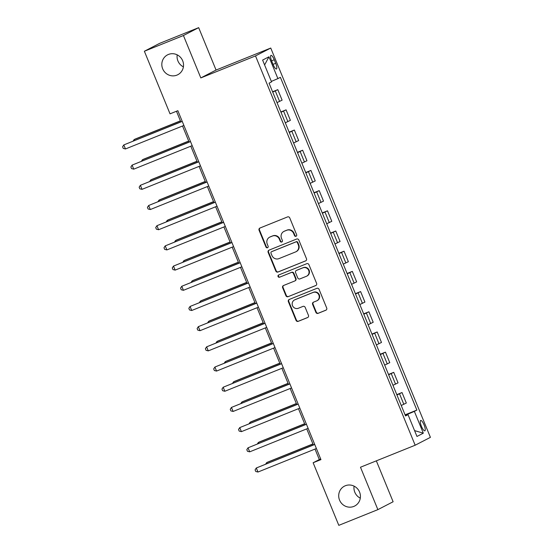 <?xml version="1.0" encoding="UTF-8"?>
<svg xmlns="http://www.w3.org/2000/svg" width="553" height="553" viewBox="0 0 553 553"><rect width="100%" height="100%" fill="white"/><g stroke="black" fill="none" stroke-linecap="round" stroke-linejoin="round"><path stroke-width="0.83" d="M296.035 236.276A1.203 1.154 -117.3 0 0 296.65 234.735L289.737 217.889A1.714 1.652 -117.3 0 0 287.553 216.921L259.951 228.03A1.714 1.652 -117.3 0 0 259.067 230.235L265.979 247.08A1.203 1.154 -117.3 0 0 267.604 247.709A1.203 1.154 -117.3 0 0 268.122 246.216L267.23 244.032A5.489 5.288 -117.3 0 1 270.058 236.988L272.359 236.062A5.489 5.288 -117.3 0 1 279.348 239.159L280.24 241.336A1.203 1.154 -117.3 0 0 281.864 241.972A1.203 1.154 -117.3 0 0 282.389 240.472L281.491 238.295A5.489 5.288 -117.3 0 1 284.318 231.244L286.62 230.318A5.489 5.288 -117.3 0 1 293.608 233.421L294.5 235.599A1.203 1.154 -117.3 0 0 296.035 236.276M345.321 485.748A11.178 10.777 -117.3 0 0 344.436 486.156A11.178 10.777 -117.3 0 0 339.763 500.576A11.178 10.777 -117.3 0 0 353.802 506.424A11.178 10.777 -117.3 0 0 354.694 506.016A11.178 10.777 -117.3 0 0 359.36 491.596A11.178 10.777 -117.3 0 0 345.321 485.748M354.086 486.142A11.178 10.777 -117.3 0 0 360.286 498.156M168.437 54.45A11.178 10.777 -117.3 0 0 167.545 54.858A11.178 10.777 -117.3 0 0 162.879 69.277A11.178 10.777 -117.3 0 0 176.912 75.125A11.178 10.777 -117.3 0 0 177.803 74.717A11.178 10.777 -117.3 0 0 182.469 60.298A11.178 10.777 -117.3 0 0 168.437 54.45M177.195 54.844A11.178 10.777 -117.3 0 0 183.402 66.858M424.082 424.953A5.585 1.479 68.1 0 0 420.681 420.453A5.585 1.479 68.1 0 0 421.448 426.315A5.585 1.479 68.1 0 0 424.849 430.822A5.585 1.479 68.1 0 0 424.082 424.953M315.894 312.376A1.714 1.652 -117.3 0 0 318.079 313.351L325.828 310.233A1.714 1.652 -117.3 0 0 326.712 308.028L319.04 289.316A1.714 1.652 -117.3 0 0 316.855 288.348L289.247 299.456A1.714 1.652 -117.3 0 0 288.362 301.661L296.035 320.374A1.714 1.652 -117.3 0 0 298.219 321.341L307.579 317.574A1.714 1.652 -117.3 0 0 308.456 315.369L305.173 307.364A1.714 1.652 -117.3 0 0 302.989 306.397L298.35 308.263A4.583 4.424 -117.3 0 1 292.592 305.864A4.583 4.424 -117.3 0 1 294.873 299.781L313.046 292.468A4.583 4.424 -117.3 0 1 318.805 294.867A4.583 4.424 -117.3 0 1 316.523 300.95L313.496 302.166A1.714 1.652 -117.3 0 0 312.611 304.371L315.894 312.376L316.309 312.169A1.714 1.652 -117.3 0 0 318.493 313.136L326.152 310.053M360.48 467.23L377.872 509.631L338.809 525.35L313.136 462.757L320.947 459.612L177.852 110.697L170.034 113.842L144.368 51.242L183.43 35.523L200.815 77.925L255.507 55.922L415.165 445.22L360.48 467.23M305.602 260.919A1.714 1.652 -117.3 0 0 306.486 258.714L298.814 240.009A1.714 1.652 -117.3 0 0 296.629 239.041L269.021 250.15A1.714 1.652 -117.3 0 0 268.136 252.348L275.809 271.06A1.714 1.652 -117.3 0 0 277.993 272.028L305.871 260.781M308.927 264.659L316.599 283.371A1.714 1.652 -117.3 0 1 315.715 285.576L288.106 296.685A1.714 1.652 -117.3 0 1 285.922 295.717L282.638 287.712A1.714 1.652 -117.3 0 1 283.523 285.507L294.721 281A1.714 1.652 -117.3 0 0 295.599 278.795L293.422 273.486A1.714 1.652 -117.3 0 0 291.237 272.518L279.583 277.205A1.203 1.154 -117.3 0 1 278.076 276.583A1.203 1.154 -117.3 0 1 278.671 274.986L306.742 263.691A1.714 1.652 -117.3 0 1 308.927 264.659M271.696 61.065L273.154 64.618A5.412 1.431 68.1 0 0 276.452 68.98A5.412 1.431 68.1 0 0 275.705 63.298L274.253 59.745A5.412 1.431 68.1 0 0 270.949 55.383A5.412 1.431 68.1 0 0 271.696 61.065M255.507 55.922L270.749 48.042L430.414 437.347L415.165 445.22M264.604 64.95L268.952 56.807L262.606 60.083L271.551 81.892L269.055 83.178L405.529 415.939L408.024 414.653L405.39 415.6M268.952 56.807L277.896 78.609L271.35 81.402M405.079 414.833L416.865 410.084L280.385 77.323L277.896 78.609M416.865 410.084L414.37 411.377L423.315 433.179L416.969 436.462L408.024 414.653M200.815 77.925L216.064 70.051L198.672 27.65L183.43 35.523M198.672 27.65L159.61 43.369L144.368 51.242M377.872 509.631L393.121 501.758L376.337 460.843M216.064 70.051L270.749 48.042M315.016 449.071L319.316 459.564L313.136 462.757M176.469 111.25L180.817 121.86M182.518 126.001L189.098 142.052M190.799 146.192L197.38 162.25M199.08 166.384L205.661 182.442M207.361 186.575L213.942 202.633M215.642 206.767L222.223 222.824M223.924 226.965L230.504 243.016M232.205 247.156L238.785 263.207M240.486 267.348L247.067 283.399M248.767 287.539L255.348 303.59M257.048 307.731L263.629 323.781M265.329 327.922L271.91 343.973M273.611 348.114L280.191 364.164M281.892 368.305L288.472 384.356M290.173 388.496L296.754 404.547M298.454 408.688L305.035 424.739M306.735 428.879L313.316 444.93M406.642 415.151L406.469 414.743L405.245 415.234M320.705 459.004L319.316 459.564M272.574 91.763L277.8 89.655L272.719 92.109M277.025 102.609L282.106 100.155L277.8 89.655M280.855 111.955L286.081 109.847L281 112.3M285.307 122.801L290.387 120.347L286.081 109.847M289.136 132.146L294.362 130.045L289.281 132.492M293.588 142.992L298.668 140.538L294.362 130.045M297.417 152.338L302.643 150.236L297.562 152.683M301.869 163.183L306.95 160.736L302.643 150.236M305.698 172.529L310.924 170.428L305.844 172.875M310.15 183.375L315.231 180.928L310.924 170.428M313.98 192.721L319.205 190.619L314.125 193.066M318.431 203.566L323.512 201.119L319.205 190.619M322.261 212.912L327.487 210.811L322.406 213.258M326.712 223.758L331.793 221.311L327.487 210.811M330.542 233.103L335.768 231.002L330.687 233.456M334.994 243.949L340.074 241.502L335.768 231.002M338.823 253.295L344.049 251.193L338.968 253.647M343.275 264.147L348.355 261.693L344.049 251.193M347.104 273.486L352.33 271.385L347.249 273.839M351.556 284.339L356.637 281.885L352.33 271.385M355.385 293.678L360.611 291.576L355.531 294.03M359.837 304.53L364.918 302.076L360.611 291.576M363.667 313.869L368.892 311.768L363.812 314.222M368.118 324.722L373.199 322.268L368.892 311.768M371.955 334.06L377.174 331.959L372.093 334.413M376.399 344.913L381.48 342.459L377.174 331.959M380.236 354.252L385.455 352.15L380.374 354.604M384.681 365.104L389.761 362.65L385.455 352.15M388.517 374.45L393.736 372.342L388.655 374.796M392.962 385.296L398.042 382.842L393.736 372.342M396.798 394.642L402.017 392.533L396.936 394.987M401.243 405.487L406.324 403.033L402.017 392.533M406.469 414.743L414.37 411.377M423.315 433.179L414.57 430.614M296.325 236.103A1.203 1.154 -117.3 0 1 294.915 235.384L294.023 233.207A5.489 5.288 -117.3 0 0 287.035 230.103L286.62 230.318M283.883 231.444L284.297 231.23A5.489 5.288 -117.3 0 1 284.733 231.03L287.035 230.103M269.622 237.182L270.03 236.974A5.489 5.288 -117.3 0 1 270.465 236.774L272.767 235.848A5.489 5.288 -117.3 0 1 279.756 238.944L280.654 241.129A1.203 1.154 -117.3 0 0 282.058 241.848M260.034 227.995A1.714 1.652 -117.3 0 0 259.481 230.02L266.387 246.866A1.203 1.154 -117.3 0 0 267.797 247.585M269.104 250.115A1.714 1.652 -117.3 0 0 268.551 252.14L276.224 270.846A1.714 1.652 -117.3 0 0 278.408 271.813L305.927 260.74M297.383 242.615A1.203 1.154 -117.3 0 0 295.848 241.938L271.62 251.691A1.203 1.154 -117.3 0 0 270.998 253.233L271.945 255.527A5.489 5.288 -117.3 0 0 278.933 258.631L295.496 251.961A5.489 5.288 -117.3 0 0 298.323 244.917L297.383 242.615L297.791 242.401A1.203 1.154 -117.3 0 0 296.263 241.723L295.848 241.938M271.848 251.574A1.203 1.154 -117.3 0 1 272.035 251.477L296.263 241.723M295.931 251.76L296.346 251.553A5.489 5.288 -117.3 0 0 298.738 244.703L298.323 244.917M297.791 242.401L298.738 244.703M316.04 285.396L288.106 296.685M283.606 285.472A1.714 1.652 -117.3 0 0 283.053 287.498L286.336 295.502A1.714 1.652 -117.3 0 0 288.521 296.47M295.129 280.786A1.714 1.652 -117.3 0 0 296.014 278.588L293.837 273.272A1.714 1.652 -117.3 0 0 291.652 272.304L279.583 277.205M278.816 274.931A1.203 1.154 -117.3 0 0 279.998 276.998M306.334 276.327A4.583 4.424 -117.3 0 0 308.615 270.244A4.583 4.424 -117.3 0 0 302.857 267.846L296.456 270.417A1.714 1.652 -117.3 0 0 295.572 272.622L297.749 277.931A1.714 1.652 -117.3 0 0 299.933 278.899L306.334 276.327M306.701 276.161L307.115 275.947A4.583 4.424 -117.3 0 0 309.03 270.03A4.583 4.424 -117.3 0 0 303.272 267.631L302.857 267.846M296.318 270.479L296.733 270.272A1.714 1.652 -117.3 0 1 296.864 270.21L303.272 267.631M313.579 302.132A1.714 1.652 -117.3 0 0 313.026 304.157L316.309 312.169M316.89 300.784L317.304 300.569A4.583 4.424 -117.3 0 0 319.219 294.652A4.583 4.424 -117.3 0 0 313.461 292.254L313.046 292.468M294.507 299.947L294.922 299.733A4.583 4.424 -117.3 0 1 295.281 299.567L313.461 292.254M289.33 299.422A1.714 1.652 -117.3 0 0 288.777 301.447L296.449 320.159A1.714 1.652 -117.3 0 0 298.634 321.127L307.903 317.394M180.402 120.858L135.139 139.073L134.109 139.605L134.483 140.51M180.444 120.955L134.109 139.605L133.169 141.036M182.2 121.307L123.81 144.921L182.241 121.404M125.469 148.957L123.25 148.404L122.586 146.794L123.81 144.921L125.469 148.957L183.9 125.448M188.684 141.05L143.427 159.264L142.391 159.796L142.764 160.702M188.725 141.146L142.391 159.796L141.45 161.227M196.965 161.241L151.709 179.455L150.672 179.988L151.045 180.893M197.006 161.338L150.672 179.988L149.732 181.419M205.246 181.432L159.99 199.647L158.96 200.179L159.326 201.085M205.287 181.529L158.96 200.179L158.013 201.617M190.481 141.499L132.091 165.112L190.522 141.596M133.75 169.156L131.531 168.596L130.867 166.985L132.091 165.112L133.75 169.156L192.181 145.639M198.762 161.69L140.372 185.303L198.804 161.794M142.031 189.347L139.812 188.794L139.149 187.177L140.372 185.303L142.031 189.347L200.463 165.831M207.043 181.882L148.653 205.495L207.085 181.985M150.312 209.539L148.093 208.986L147.43 207.368L148.653 205.495L150.312 209.539L208.744 186.022M213.527 201.624L168.271 219.838L167.241 220.371L167.607 221.276M213.569 201.721L167.241 220.371L166.294 221.808M215.324 202.073L156.934 225.693L215.366 202.177M158.593 229.73L156.375 229.177L155.711 227.56L156.934 225.693L158.593 229.73L217.025 206.214M221.808 221.815L176.552 240.03L175.522 240.562L175.889 241.467M221.85 221.912L175.522 240.562L174.575 242M230.089 242.007L184.833 260.221L183.803 260.753L184.17 261.659M230.131 242.11L183.803 260.753L182.856 262.191M238.371 262.198L193.115 280.412L192.085 280.945L192.451 281.85M238.412 262.302L192.085 280.945L191.138 282.383M246.652 282.389L201.396 300.604L200.366 301.136L200.732 302.042M246.693 282.493L200.366 301.136L199.419 302.574M254.94 302.581L209.677 320.795L208.647 321.328L209.013 322.233M254.974 302.685L208.647 321.328L207.7 322.765M223.606 222.265L165.216 245.885L223.647 222.368M166.875 249.921L164.656 249.368L163.992 247.751L165.216 245.885L166.875 249.921L225.306 226.405M231.887 242.456L173.497 266.076L231.928 242.56M175.156 270.113L172.937 269.56L172.273 267.942L173.497 266.076L175.156 270.113L233.587 246.597M240.168 262.647L181.778 286.267L240.209 262.751M183.437 290.304L181.218 289.751L180.554 288.134L181.778 286.267L183.437 290.304L241.868 266.788M248.449 282.839L190.059 306.459L248.491 282.942M191.718 310.496L189.499 309.943L188.836 308.325L190.059 306.459L191.718 310.496L250.15 286.979M256.73 303.03L198.34 326.65L256.772 303.134M199.999 330.687L197.78 330.134L197.117 328.517L198.34 326.65L199.999 330.687L258.431 307.171M263.221 322.772L217.958 340.987L216.928 341.519L217.294 342.431M263.263 322.876L216.928 341.519L215.981 342.957M265.011 323.229L206.622 346.842L265.053 323.325M208.281 350.879L206.062 350.326L205.398 348.708L206.622 346.842L208.281 350.879L266.712 327.362M271.502 342.964L226.239 361.178L225.209 361.71L225.576 362.623M271.544 343.067L225.209 361.71L224.269 363.148M273.293 343.42L214.903 367.033L273.334 343.517M216.562 371.07L214.343 370.517L213.679 368.899L214.903 367.033L216.562 371.07L274.993 347.554M279.783 363.155L234.52 381.37L233.49 381.902L233.864 382.814M279.825 363.259L233.49 381.902L232.55 383.34M281.574 363.611L223.184 387.224L281.615 363.708M224.843 391.261L222.624 390.708L221.96 389.098L223.184 387.224L224.843 391.261L283.274 367.745M288.065 383.347L242.802 401.568L241.772 402.1L242.145 403.006M288.106 383.45L241.772 402.1L240.832 403.531M289.862 383.803L231.465 407.416L289.896 383.9M233.124 411.453L230.905 410.9L230.242 409.289L231.465 407.416L233.124 411.453L291.555 387.943M296.346 403.545L251.083 421.759L250.053 422.292L250.426 423.197M296.387 403.642L250.053 422.292L249.113 423.722M298.143 403.994L239.746 427.607L298.185 404.091M241.405 431.644L239.186 431.091L238.523 429.481L239.746 427.607L241.405 431.644L299.837 408.135M304.627 423.736L259.364 441.951L258.334 442.483L258.707 443.388M304.668 423.833L258.334 442.483L257.394 443.914M306.424 424.186L248.027 447.799L306.466 424.282M249.686 451.842L247.468 451.283L246.804 449.672L248.027 447.799L249.686 451.842L308.118 428.326M312.908 443.928L267.645 462.142L266.615 462.674L266.988 463.58M312.95 444.024L266.615 462.674L265.675 464.105M314.705 444.377L256.309 467.99L314.747 444.481M257.968 472.034L255.749 471.481L255.085 469.863L256.309 467.99L257.968 472.034L316.399 448.518M279.611 101.448L275.304 90.948M287.892 121.639L283.585 111.139M296.173 141.831L291.866 131.331M304.454 162.022L300.148 151.522M312.735 182.214L308.429 171.713M321.017 202.405L316.717 191.905M329.298 222.596L324.998 212.096M337.586 242.788L333.279 232.288M345.867 262.979L341.56 252.479M354.148 283.171L349.842 272.67M362.429 303.362L358.123 292.862M370.71 323.553L366.404 313.053M378.992 343.745L374.685 333.245M387.273 363.943L382.966 353.443M395.554 384.135L391.248 373.634M403.835 404.326L399.529 393.826M271.592 60.816L274.253 59.745M273.051 64.369L275.705 63.298M294.023 233.207L293.608 233.421M284.733 231.03L284.318 231.244M280.654 241.129L280.24 241.336M279.756 238.944L279.348 239.159M272.767 235.848L272.359 236.062M270.465 236.774L270.058 236.988M266.387 246.866L265.979 247.08M259.481 230.02L259.067 230.235M294.915 235.384L294.5 235.599M278.408 271.813L277.993 272.028M276.224 270.846L275.809 271.06M268.551 252.14L268.136 252.348M272.035 251.477L271.62 251.691M286.336 295.502L285.922 295.717M283.053 287.498L282.638 287.712M296.014 278.588L295.599 278.795M293.837 273.272L293.422 273.486M291.652 272.304L291.237 272.518M296.864 270.21L296.456 270.417M313.026 304.157L312.611 304.371M295.281 299.567L294.873 299.781M298.634 321.127L298.219 321.341M296.449 320.159L296.035 320.374M288.777 301.447L288.362 301.661M318.493 313.136L318.079 313.351M271.938 251.518L271.523 251.733M295.267 280.724L294.853 280.938"/></g></svg>
